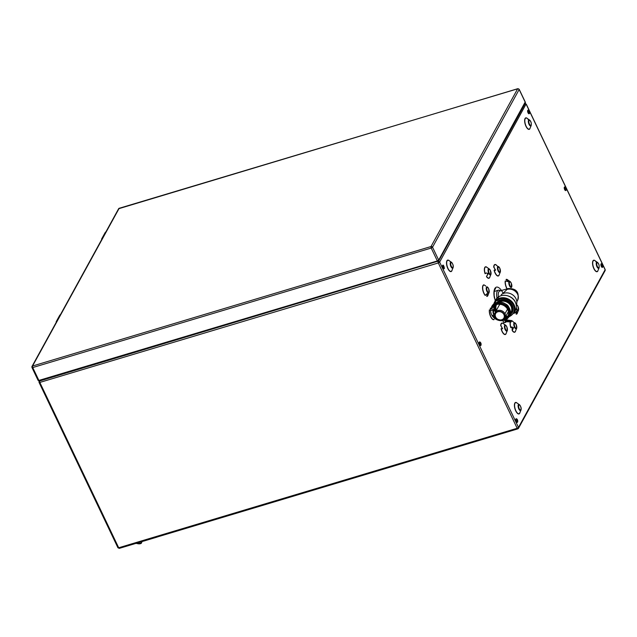 <?xml version="1.0" encoding="UTF-8"?>
<svg xmlns="http://www.w3.org/2000/svg" width="637" height="637" viewBox="0 0 637 637"><rect width="100%" height="100%" fill="white"/><g stroke="black" fill="none" stroke-linecap="round" stroke-linejoin="round"><path stroke-width="0.96" d="M143.628 541.068A1.465 1.258 -151.2 0 0 144.002 541.012L156.718 537.198A2.938 0.979 154.5 0 0 157.554 536.895M498.11 301.97A9.396 3.726 -106.7 0 1 498.317 290.249A9.396 3.726 -106.7 0 1 500.371 290.751M499.432 301.102A8.217 3.265 -106.7 0 1 499.695 291.053M512.259 312.536A9.396 8.034 -151.2 0 0 512.347 305.426A9.396 8.034 -151.2 0 0 497.744 301.19M510.866 312.624A8.217 7.031 -151.2 0 0 509.552 304.12A8.217 7.031 -151.2 0 0 500.459 301.444M496.494 304.661A8.217 7.031 -151.2 0 0 496.422 310.275M502.513 293.816L507.06 289.437A8.217 3.265 73.3 0 1 508.079 288.545M516.281 305.155A9.396 8.034 -151.2 0 0 516.01 298.753A9.396 8.034 -151.2 0 0 501.279 294.62M515.683 330.659A5.996 2.381 -106.7 0 1 512.188 330.555L512.068 326.924L510.81 327.665A5.996 2.381 -106.7 0 1 510.269 321.98M511.702 320.737A5.996 2.381 -106.7 0 1 512.944 321.51M512.188 330.555A1.76 0.701 73.3 0 0 512.395 330.245L513.605 327.633L510.985 327.291M506.319 332.944A5.996 2.381 -106.7 0 1 503.923 334.099A5.996 2.381 -106.7 0 1 501.096 328.748L502.641 328.684L500.722 325.611A5.996 2.381 -106.7 0 1 503.572 323.803M502.259 328.788L501.064 325.786A1.76 0.701 73.3 0 0 500.722 325.611M489.558 310.012A5.789 2.293 -106.7 0 0 490.785 316.541A5.789 2.293 -106.7 0 0 494.033 319.4L494.065 319.599A5.996 2.381 -106.7 0 1 490.657 316.661A5.996 2.381 -106.7 0 1 489.399 309.821L492.568 310.498M490.562 308.897A1.76 0.701 73.3 0 0 490.243 308.276A5.996 2.381 -106.7 0 1 490.936 308.173M488.125 294.804A5.996 2.381 -106.7 0 1 486.795 296.42L487.488 293.235L485.219 295.464A5.996 2.381 -106.7 0 1 482.599 288.959A5.996 2.381 -106.7 0 1 483.953 284.858L485.529 285.814A5.996 2.381 -106.7 0 1 485.776 286.109M486.795 296.42A1.76 0.701 73.3 0 0 486.732 295.735M489.957 276.713A5.996 2.381 -106.7 0 1 486.461 276.609A1.76 0.701 73.3 0 0 486.66 276.299L487.87 273.687L486.668 273.05M486.461 276.609L488.388 273.536L486.342 272.978L485.083 273.719A5.996 2.381 -106.7 0 1 484.598 267.851A5.996 2.381 -106.7 0 1 487.209 267.564M517.515 312.568A5.996 2.381 -106.7 0 1 516.185 314.184L516.87 310.999L514.608 313.237A5.996 2.381 -106.7 0 1 514.178 312.703M516.185 314.184A1.76 0.701 73.3 0 0 516.121 313.5L516.44 311.143M507.235 289.158A5.996 2.381 -106.7 0 1 505.229 280.997L508.398 281.681L506.081 279.452A5.996 2.381 -106.7 0 1 507.992 280.129M506.391 280.081A1.76 0.701 73.3 0 0 506.081 279.452M499.32 274.42A5.996 2.381 -106.7 0 1 496.924 275.574A5.996 2.381 -106.7 0 1 494.097 270.223L495.634 270.16L493.715 267.086A5.996 2.381 -106.7 0 1 496.573 265.279M495.26 270.263L494.065 267.261A1.76 0.701 73.3 0 0 493.715 267.086M529.14 113.712A1.879 0.748 -106.7 0 1 529.044 113.76A1.879 0.748 -106.7 0 1 527.906 112.51A1.879 0.748 -106.7 0 1 527.747 110.368A1.879 0.748 -106.7 0 1 527.969 110.161A1.879 0.748 -106.7 0 1 528.073 110.153M480.609 345.557A1.879 0.748 -106.7 0 1 480.513 345.604A1.879 0.748 -106.7 0 1 479.374 344.354A1.879 0.748 -106.7 0 1 479.215 342.204A1.879 0.748 -106.7 0 1 479.438 342.005A1.879 0.748 -106.7 0 1 479.542 341.997M602.403 267.317A1.879 0.748 -106.7 0 1 602.307 267.365A1.879 0.748 -106.7 0 1 601.376 266.561A1.879 0.748 -106.7 0 1 600.874 264.673A1.879 0.748 -106.7 0 1 601.224 263.766A1.879 0.748 -106.7 0 1 601.336 263.75M517.244 422.355A1.879 0.748 -106.7 0 1 517.148 422.403A1.879 0.748 -106.7 0 1 516.002 421.153A1.879 0.748 -106.7 0 1 515.843 419.003A1.879 0.748 -106.7 0 1 516.066 418.804A1.879 0.748 -106.7 0 1 516.169 418.796M443.981 268.758A1.879 0.748 -106.7 0 1 443.885 268.806A1.879 0.748 -106.7 0 1 442.747 267.556A1.879 0.748 -106.7 0 1 442.58 265.406A1.879 0.748 -106.7 0 1 442.803 265.207A1.879 0.748 -106.7 0 1 442.914 265.199M565.775 190.511A1.879 0.748 -106.7 0 1 565.68 190.559A1.879 0.748 -106.7 0 1 564.533 189.308A1.879 0.748 -106.7 0 1 564.374 187.167A1.879 0.748 -106.7 0 1 564.597 186.96A1.879 0.748 -106.7 0 1 564.701 186.952M520.015 412.37A5.996 2.381 -106.7 0 1 519.696 413.302A5.996 2.381 -106.7 0 1 515.771 410.929A5.996 2.381 -106.7 0 1 514.831 403.11A5.996 2.381 -106.7 0 1 517.268 403.221M452.111 270.008A5.996 2.381 -106.7 0 1 451.792 270.948A5.996 2.381 -106.7 0 1 447.867 268.575A5.996 2.381 -106.7 0 1 446.935 260.748A5.996 2.381 -106.7 0 1 449.372 260.859M503.103 293.259A12.915 5.128 73.3 0 0 495.92 287.343A12.915 5.128 73.3 0 0 494.463 298.22M594.839 260.613A5.789 2.293 -106.7 0 0 593.119 261.027L592.959 260.875A5.996 2.381 73.3 0 0 593.899 268.695A5.996 2.381 73.3 0 0 597.824 271.067L597.817 270.868A5.789 2.293 -106.7 0 1 594.026 268.575A5.789 2.293 -106.7 0 1 593.119 261.027L592.959 260.875A5.996 2.381 73.3 0 1 596.487 262.484M528.591 120.122A5.996 2.381 73.3 0 0 525.055 118.514A5.996 2.381 73.3 0 0 525.995 126.341A5.996 2.381 73.3 0 0 529.92 128.714L529.92 128.714M59.663 315.411L60.204 314.742A1.76 1.505 28.8 0 1 60.475 314.598M56.542 321.414L56.359 322.569L56.542 321.414A1.76 1.505 28.8 0 1 56.804 321.271M493.898 267.078A5.789 2.293 -106.7 0 1 496.04 264.92M529.546 113.314A1.879 0.748 -106.7 0 1 529.466 113.505A1.879 0.748 -106.7 0 1 529.22 113.712A1.879 0.748 -106.7 0 1 528.089 112.415A1.879 0.748 -106.7 0 1 527.946 110.305A1.879 0.748 -106.7 0 1 528.145 110.113A1.879 0.748 -106.7 0 1 528.583 110.233C529.49 110.91 529.801 111.945 529.538 113.346M529.363 111.507L529.387 112.263L529.363 111.507M480.481 343.136L480.855 344.107L480.481 343.136A2.58 2.206 28.8 0 0 479.414 342.149A1.879 0.748 -106.7 0 1 479.613 341.958A1.879 0.748 -106.7 0 1 480.051 342.069C480.959 342.754 481.269 343.781 481.007 345.19A1.879 0.748 -106.7 0 1 480.935 345.342A1.879 0.748 -106.7 0 1 480.688 345.557A1.879 0.748 -106.7 0 1 479.557 344.259A1.879 0.748 -106.7 0 1 479.414 342.149L479.215 342.204M602.865 266.393A1.879 0.748 -106.7 0 1 602.793 266.943A1.879 0.748 -106.7 0 1 602.506 267.301A1.879 0.748 -106.7 0 1 601.503 266.354A1.879 0.748 -106.7 0 1 601.073 264.61A1.879 0.748 -106.7 0 1 601.416 263.702A1.879 0.748 -106.7 0 1 601.846 263.829M602.498 265.796L602.331 264.833L602.498 265.796M517.109 419.934L517.483 420.906L517.109 419.934A2.58 2.206 28.8 0 0 516.042 418.947A1.879 0.748 -106.7 0 1 516.249 418.756A1.879 0.748 -106.7 0 1 516.687 418.867C517.586 419.552 517.897 420.579 517.634 421.989A1.879 0.748 -106.7 0 1 517.57 422.14A1.879 0.748 -106.7 0 1 517.316 422.355A1.879 0.748 -106.7 0 1 516.193 421.057A1.879 0.748 -106.7 0 1 516.042 418.947L515.843 419.003M443.846 266.338L444.22 267.309L443.846 266.338A2.58 2.206 28.8 0 0 442.779 265.35A1.879 0.748 -106.7 0 1 442.986 265.159A1.879 0.748 -106.7 0 1 443.424 265.271L444.371 268.392A1.879 0.748 -106.7 0 1 444.308 268.543A1.879 0.748 -106.7 0 1 444.053 268.758A1.879 0.748 -106.7 0 1 442.93 267.46A1.879 0.748 -106.7 0 1 442.779 265.35L442.58 265.406M566.174 190.113A1.879 0.748 -106.7 0 1 566.102 190.304A1.879 0.748 -106.7 0 1 565.847 190.511A1.879 0.748 -106.7 0 1 564.724 189.213A1.879 0.748 -106.7 0 1 564.573 187.103A1.879 0.748 -106.7 0 1 564.78 186.912A1.879 0.748 -106.7 0 1 565.218 187.031C566.118 187.708 566.428 188.743 566.166 190.145M565.728 188.791L565.704 188.034L565.728 188.791M142.354 541.45L141.565 542.469A2.938 1.433 -174.2 0 1 138.006 543.226L137.082 543.035M141.565 542.469L142.083 541.53M136.047 543.345L137.95 543.735L138.006 543.226M101.976 238.684L101.801 239.838L101.976 238.684A1.76 1.505 28.8 0 1 102.246 238.549M141.518 542.979A2.938 1.433 -174.2 0 1 137.95 543.735M105.105 232.688L105.646 232.019A1.76 1.505 28.8 0 1 105.909 231.876M505.213 320.053L505.213 320.053A9.977 8.536 28.8 0 0 508.899 316.732L509.417 315.801C513.549 309.263 504.329 299.693 496.653 302.471L496.621 302.503A9.977 8.536 28.8 0 1 507.482 305.569A9.977 8.536 28.8 0 1 509.465 315.697M504.711 319.288L502.689 320.292L504.544 320.132L504.711 319.288L505.014 319.933A9.69 8.281 28.8 0 0 508.342 309.009A9.69 8.281 28.8 0 0 496.151 303.817A9.69 8.281 28.8 0 0 491.31 314.041A9.69 8.281 28.8 0 0 502.8 320.578M511.599 321.112L511.017 321.956L505.858 321.693L505.324 320.586L505.762 319.798M511.662 321.048L511.702 320.626L505.786 319.79M511.702 320.626L511.264 321.43L505.324 320.586M511.224 321.836L511.264 321.43M502.689 320.292L503.986 322.68L505.539 322.218L504.544 320.132M496.645 318.763A8.807 7.533 28.8 0 1 492.815 315.251M492.361 307.822L492.361 307.822A8.807 7.533 28.8 0 1 496.51 304.566A8.807 7.533 28.8 0 1 506.136 307.321A8.807 7.533 28.8 0 1 507.793 316.31A8.807 7.533 28.8 0 1 503.652 319.551M504.154 314.463A4.992 4.268 -151.2 0 0 497.744 311.533A4.992 4.268 -151.2 0 0 495.379 317.091A4.992 4.268 -151.2 0 0 495.57 317.457A4.992 4.268 -151.2 0 0 500.531 320.22A4.992 4.268 -151.2 0 0 504.154 314.463M503.899 314.535A4.698 4.013 -151.2 0 0 499.814 311.636A4.698 4.013 -151.2 0 0 495.682 313.46A4.698 4.013 -151.2 0 0 495.634 317.011A4.698 4.013 -151.2 0 0 499.814 319.925A4.698 4.013 -151.2 0 0 503.931 317.943A4.698 4.013 -151.2 0 0 503.899 314.535M501.112 320.196A5.574 4.77 -151.2 0 0 505.006 317.815A5.574 4.77 -151.2 0 0 504.966 313.77A5.574 4.77 -151.2 0 0 500.077 310.323A5.574 4.77 -151.2 0 0 495.172 312.56A5.574 4.77 -151.2 0 0 495.156 316.708A5.574 4.77 -151.2 0 0 495.379 317.122M508.7 306.962A5.574 4.77 -151.2 0 0 505.85 304.128M500.236 304.303A5.574 4.77 -151.2 0 0 498.946 305.688M511.001 312.393L511.001 312.393A8.217 7.031 -151.2 0 0 511.025 306.27A8.217 7.031 -151.2 0 0 498.97 302.081M496.549 304.558A8.217 7.031 -151.2 0 0 496.215 309.717M119.501 208.203A1.17 0.47 73.3 0 0 119.334 208.172A1.17 0.47 73.3 0 0 119.175 208.299L517.65 88.814L431.026 246.527L32.551 366.012L119.175 208.299A1.17 1.003 28.8 0 0 118.625 208.737L31.993 366.45L31.993 367.318A1.17 1.003 28.8 0 1 32.551 366.012A1.17 0.47 -106.7 0 0 32.734 367.549L31.961 367.501L38.109 380.408L39.51 381.022A1.17 0.47 -106.7 0 0 39.645 380.902A1.17 0.47 -106.7 0 0 39.828 382.431L118.689 547.764L517.172 428.279L438.312 262.946L39.828 382.431L39.088 382.208A1.17 1.003 28.8 0 1 39.327 381.061M525.167 102.087L438.678 260.103L432.531 247.212L431.209 248.056L437.356 260.947A1.17 0.47 -106.7 0 0 438.001 261.528A1.17 0.47 -106.7 0 0 438.121 261.409A1.17 1.003 -151.2 0 0 438.678 260.979L525.302 103.266A1.17 1.003 -151.2 0 0 525.31 102.39L519.163 89.499L432.531 247.212A1.17 1.003 -151.2 0 0 431.026 246.527A1.17 0.47 -106.7 0 0 431.209 248.056L32.734 367.549L38.881 380.432L38.109 380.408M518.956 89.196L519.163 89.499A1.17 1.003 -151.2 0 0 517.65 88.814A1.17 0.47 73.3 0 1 517.793 88.686L118.625 208.737M518.056 88.766A1.17 0.47 73.3 0 0 517.793 88.686L519.187 89.307L525.334 102.191L525.302 103.266M39.51 381.022L438.678 260.979A1.17 1.003 -151.2 0 0 438.678 260.103L437.356 260.947L38.881 380.432A1.17 0.47 -106.7 0 0 39.502 381.03M499.774 291.029L508.031 288.553C516.416 288.29 519.601 292.232 517.594 300.385A8.217 7.031 -151.2 0 0 517.618 294.262A8.217 7.031 -151.2 0 0 507.06 289.437M509.592 315.45L512.1 312.823A9.396 8.034 -151.2 0 0 512.132 305.824A9.396 8.034 -151.2 0 0 497.76 301.42M495.395 304.996A9.101 7.779 -151.2 0 0 495.793 310.832L495.06 305.171A9.396 8.034 -151.2 0 0 495.61 310.776L495.857 311.31M505.412 316.533A9.101 7.779 -151.2 0 0 511.798 306.039A9.101 7.779 -151.2 0 0 497.178 302.328M515.261 310.737A11.155 9.539 -151.2 0 0 515.365 302.296A11.155 9.539 -151.2 0 0 505.444 295.369A11.155 9.539 -151.2 0 0 495.658 300.091M508.613 317.21L514.011 313.006A11.155 9.539 -151.2 0 0 514.043 304.693A11.155 9.539 -151.2 0 0 504.273 297.79A11.155 9.539 -151.2 0 0 494.463 302.264L493.747 304M505.221 317.314A10.566 9.037 -151.2 0 0 513.382 305.115A10.566 9.037 -151.2 0 0 503.732 298.538A10.566 9.037 -151.2 0 0 494.519 303.435M493.89 305.967A10.566 9.037 -151.2 0 0 494.798 310.689M526.051 104.078L439.634 262.102L518.494 427.435L517.172 428.279A1.17 0.47 -106.7 0 0 517.801 428.868L518.494 428.311A1.17 1.003 -151.2 0 0 518.494 427.435L605.126 269.722L526.266 104.388A1.17 1.003 -151.2 0 0 524.753 103.696M518.805 405.243A2.572 1.019 73.3 0 0 519.203 408.604A2.572 1.019 73.3 0 0 520.891 409.623A2.572 1.019 73.3 0 0 520.485 406.263A2.572 1.019 73.3 0 0 518.805 405.243A0.884 0.756 28.8 0 0 518.327 404.782A3.193 1.266 73.3 0 0 518.821 408.954A3.193 1.266 73.3 0 0 520.915 410.22M516.671 402.831A5.789 2.293 73.3 0 0 514.991 403.261A5.789 2.293 73.3 0 0 515.898 410.817A5.789 2.293 73.3 0 0 519.688 413.102L519.696 413.302M452.987 267.261A2.572 1.019 73.3 0 0 452.589 263.909A2.572 1.019 73.3 0 0 450.9 262.89A2.572 1.019 73.3 0 0 451.307 266.242A2.572 1.019 73.3 0 0 452.987 267.261A0.884 0.756 -151.2 0 1 453.011 267.858A3.193 1.266 73.3 0 1 450.924 266.592A3.193 1.266 73.3 0 1 450.423 262.428A0.884 0.756 28.8 0 1 450.9 262.89M448.774 260.469A5.789 2.293 73.3 0 0 447.094 260.907A5.789 2.293 73.3 0 0 447.994 268.456A5.789 2.293 73.3 0 0 451.784 270.749L451.792 270.948M452.517 263.694A3.193 1.266 73.3 0 0 451.338 262.181A3.193 1.266 73.3 0 0 450.423 262.428M599.019 267.389A2.572 1.019 -106.7 0 1 597.331 266.37A2.572 1.019 -106.7 0 1 596.933 263.009A2.572 1.019 -106.7 0 1 598.613 264.029A2.572 1.019 -106.7 0 1 599.019 267.389A0.884 0.756 28.8 0 1 599.043 267.986A3.193 1.266 -106.7 0 1 596.949 266.72A3.193 1.266 -106.7 0 1 596.447 262.548A3.193 1.266 -106.7 0 1 597.395 262.317M596.933 263.009A0.884 0.756 -151.2 0 0 596.447 262.548M594.918 260.668L597.442 262.348C598.891 263.543 599.441 265.382 599.098 267.866A3.193 1.266 -106.7 0 1 599.043 267.986M531.115 125.027A2.572 1.019 -106.7 0 1 529.427 124.008A2.572 1.019 -106.7 0 1 529.029 120.656A2.572 1.019 -106.7 0 1 530.717 121.675A2.572 1.019 -106.7 0 1 531.115 125.027A0.884 0.756 28.8 0 1 531.139 125.624A3.193 1.266 -106.7 0 1 529.044 124.358A3.193 1.266 -106.7 0 1 528.551 120.194A3.193 1.266 -106.7 0 1 529.498 119.963M525.055 118.514L525.222 118.673A5.789 2.293 -106.7 0 1 527.022 118.307L529.546 119.995C530.987 121.189 531.545 123.029 531.194 125.505A3.193 1.266 -106.7 0 1 531.139 125.624M529.912 128.515A5.789 2.293 -106.7 0 1 526.122 126.222A5.789 2.293 -106.7 0 1 525.222 118.673M529.029 120.656A0.884 0.756 -151.2 0 0 528.551 120.194M516.169 324.528A3.193 1.266 -106.7 0 1 516.655 328.366L515.46 331.184A5.789 2.293 -106.7 0 1 515.357 331.399A5.789 2.293 -106.7 0 1 512.339 330.468M510.922 327.498A5.789 2.293 -106.7 0 1 510.412 322.218M511.694 320.897A5.789 2.293 -106.7 0 1 512.419 321.167M516.583 328.509A3.193 1.266 -106.7 0 1 514.489 327.243A3.193 1.266 -106.7 0 1 513.995 323.07A3.193 1.266 -106.7 0 1 514.911 322.832M514.919 322.832A3.193 1.266 -106.7 0 1 516.089 324.337M516.161 324.552A2.572 1.019 -106.7 0 1 516.559 327.912A2.572 1.019 -106.7 0 1 514.871 326.892A2.572 1.019 -106.7 0 1 514.473 323.532A2.572 1.019 -106.7 0 1 516.161 324.552M506.176 333.247A5.789 2.293 -106.7 0 1 506.097 333.477A5.789 2.293 -106.7 0 1 505.993 333.684A5.789 2.293 -106.7 0 1 501.279 328.827M500.897 325.611A5.789 2.293 -106.7 0 1 501.295 323.843A5.789 2.293 -106.7 0 1 502.935 323.381M506.726 326.63A3.193 1.266 73.3 0 0 505.619 325.165L503.103 323.485M505.555 325.125A3.193 1.266 73.3 0 0 504.631 325.364A3.193 1.266 73.3 0 0 505.125 329.528L505.507 329.178A2.572 1.019 73.3 0 0 507.195 330.197A2.572 1.019 73.3 0 0 506.789 326.845A2.572 1.019 73.3 0 0 505.109 325.825A2.572 1.019 73.3 0 0 505.507 329.178M506.097 333.477L507.275 330.683A3.193 1.266 73.3 0 0 506.901 327.044M505.125 329.528A3.193 1.266 73.3 0 0 507.219 330.794M495.307 311.78A3.193 1.266 73.3 0 0 494.208 310.315L491.684 308.627M494.169 310.291A3.193 1.266 73.3 0 0 493.006 311.262A3.193 1.266 73.3 0 0 493.715 314.678L494.097 314.328A2.572 1.019 73.3 0 0 494.71 315.275M493.715 314.678A3.193 1.266 73.3 0 0 494.949 316.223M495.379 311.995A2.572 1.019 73.3 0 0 493.691 310.975A2.572 1.019 73.3 0 0 494.097 314.328M487.934 295.242A5.789 2.293 -106.7 0 1 486.867 296.197M485.251 295.218A5.789 2.293 -106.7 0 1 484.009 293.251A5.789 2.293 -106.7 0 1 484.032 285.042M488.611 288.672A3.193 1.266 -106.7 0 1 489.105 292.479A3.193 1.266 -106.7 0 1 486.931 291.388L487.313 291.037A2.572 1.019 -106.7 0 1 486.915 287.677A2.572 1.019 -106.7 0 1 488.595 288.696A2.572 1.019 -106.7 0 1 489.001 292.057A2.572 1.019 -106.7 0 1 487.313 291.037M490.442 270.582A3.193 1.266 -106.7 0 1 490.936 274.388A3.193 1.266 -106.7 0 1 488.762 273.297A3.193 1.266 -106.7 0 1 488.053 269.881A3.193 1.266 -106.7 0 1 489.216 268.902M488.762 273.297L489.144 272.947A2.572 1.019 -106.7 0 1 488.738 269.586A2.572 1.019 -106.7 0 1 490.426 270.606L489.256 268.925A3.193 1.266 -106.7 0 1 490.355 270.391L490.912 274.443L489.726 277.238A5.789 2.293 -106.7 0 1 486.612 276.522M490.426 270.606A2.572 1.019 -106.7 0 1 490.832 273.966A2.572 1.019 -106.7 0 1 489.144 272.947M485.195 273.552A5.789 2.293 -106.7 0 1 486.756 267.261L489.256 268.925M518 306.437A3.193 1.266 -106.7 0 1 518.494 310.243A3.193 1.266 -106.7 0 1 516.32 309.152L515.859 309.447M514.64 312.982A5.789 2.293 -106.7 0 1 514.274 312.528M516.312 305.418A2.572 1.019 -106.7 0 1 517.985 306.461L516.814 304.789A3.193 1.266 -106.7 0 1 517.913 306.246L518.47 310.299L517.292 313.093A5.789 2.293 -106.7 0 1 516.257 313.961M516.32 309.152L516.703 308.802A2.572 1.019 -106.7 0 1 516.296 307.671M517.985 306.461A2.572 1.019 -106.7 0 1 518.391 309.821A2.572 1.019 -106.7 0 1 516.703 308.802M511.224 283.139A3.193 1.266 -106.7 0 1 511.718 286.953A3.193 1.266 -106.7 0 1 509.544 285.862A3.193 1.266 -106.7 0 1 508.836 282.446A3.193 1.266 -106.7 0 1 509.998 281.466M511.527 287.398L511.232 283.027L510.038 281.49A3.193 1.266 -106.7 0 1 511.137 282.955L511.208 283.17A2.572 1.019 -106.7 0 1 511.607 286.531A2.572 1.019 -106.7 0 1 509.926 285.511A2.572 1.019 -106.7 0 1 509.52 282.151A2.572 1.019 -106.7 0 1 511.208 283.17M506.256 279.603A5.789 2.293 -106.7 0 1 507.41 279.747M506.614 287.717A5.789 2.293 -106.7 0 1 505.388 281.196M499.129 274.858A5.789 2.293 -106.7 0 1 495.204 272.867A5.789 2.293 -106.7 0 1 494.28 270.303M499.806 268.288A3.193 1.266 -106.7 0 1 500.3 272.095A3.193 1.266 -106.7 0 1 498.126 271.004A3.193 1.266 -106.7 0 1 497.425 267.588A3.193 1.266 -106.7 0 1 498.58 266.616A3.193 1.266 -106.7 0 1 499.719 268.105L499.79 268.32A2.572 1.019 -106.7 0 1 500.196 271.673A2.572 1.019 -106.7 0 1 498.508 270.653A2.572 1.019 -106.7 0 1 498.11 267.301A2.572 1.019 -106.7 0 1 499.79 268.32M529.013 111.292A2.58 2.206 28.8 0 0 527.946 110.305L527.747 110.368M529.466 113.505A2.58 2.206 -151.2 0 0 529.451 112.208M480.935 345.342A2.58 2.206 -151.2 0 0 480.919 344.044M601.503 266.354A2.58 0.86 -25.5 0 0 602.355 265.589M517.57 422.14A2.58 2.206 -151.2 0 0 517.547 420.842M565.64 188.09A2.58 2.206 28.8 0 0 564.573 187.103L564.374 187.167M604.983 269.427L605.126 269.722A1.17 1.003 -151.2 0 1 605.118 270.598L518.494 428.311A1.17 1.003 -151.2 0 1 517.937 428.741A1.17 0.47 -106.7 0 1 517.801 428.868L119.326 548.361A1.17 0.47 -106.7 0 1 118.689 547.764L117.956 547.541M438.328 261.369A1.17 1.003 -151.2 0 1 439.634 262.102L438.312 262.946A1.17 0.47 -106.7 0 1 438.089 261.496M119.461 548.234A1.17 0.47 -106.7 0 1 119.318 548.361L117.925 547.74L39.064 382.407L39.096 381.332M486.931 291.388A3.193 1.266 -106.7 0 1 486.23 287.972A3.193 1.266 -106.7 0 1 487.393 286.992A3.193 1.266 -106.7 0 1 488.523 288.481M520.413 406.048A3.193 1.266 73.3 0 0 519.314 404.583A3.193 1.266 73.3 0 0 518.327 404.782M505.651 322.362L503.795 322.672L502.816 320.554M504.751 319.67L506.025 321.725M511.694 320.929L511.256 321.733M502.736 320.443L503.795 322.672L505.874 322.211M492.067 305.943A9.977 8.536 28.8 0 1 496.621 302.503M491.549 306.875A9.977 8.536 28.8 0 1 496.104 303.435L496.151 303.817M496.104 303.435A9.977 8.536 28.8 0 1 506.964 306.501A9.977 8.536 28.8 0 1 508.955 316.637M507.506 309.136L504.966 313.77M498.405 290.217L494.201 291.475M514.011 313.006L515.333 310.601C516.703 307.95 516.718 305.147 515.381 302.193C512.1 294.342 499.201 292.733 495.777 299.868L494.463 302.264M493.42 306.405L494.272 310.354M516.83 301.779L517.594 300.385M512.1 312.823L512.323 312.425M505.109 317.624L505.985 317.632M505.627 316.685L507.562 316.35M516.79 402.903L519.314 404.583C520.97 406.462 521.52 408.301 520.97 410.101L519.792 412.895M448.894 260.541L451.418 262.229C453.066 264.108 453.624 265.947 453.066 267.739L451.888 270.534M511.423 327.115L511.941 326.964M512.466 321.191L516.177 324.408L516.639 328.389M505.619 325.165L506.813 326.693L507.275 330.683M502.004 328.875L502.521 328.724M495.475 312.011L494.208 310.315M487.902 295.329L489.081 292.534L488.619 288.553L487.098 286.801M485.697 273.169L486.214 273.018M499.097 274.953L500.276 272.158L499.814 268.169L496.096 264.96M495.005 270.351L495.522 270.199M529.076 111.236L528.511 111.403M480.282 344.275L480.855 344.107M601.869 263.845L602.626 264.817L602.793 266.943M602.076 266.027L602.65 265.86M516.918 421.073L517.483 420.906M443.655 267.476L444.22 267.309M565.449 189.229L566.014 189.062M524.896 103.568L526.289 104.189L605.15 269.523L605.118 270.598M59.727 315.283L56.152 321.796M105.169 232.561L101.594 239.066M443.909 266.274L443.344 266.449M507.514 279.81L510.038 281.49M517.172 419.871L516.607 420.046M528.814 112.43L529.387 112.263M602.339 264.833L601.766 265M480.545 343.072L479.979 343.247M597.92 270.661L599.098 267.866M565.704 188.034L565.138 188.202M530.016 128.3L531.194 125.505M495.228 300.871L494.161 295.528L494.145 291.905L494.71 289.636L495.666 288.585M506.136 321.733L505.866 322.226M490.49 310.418L491.923 306.19L496.653 302.471M494.447 318.404L502.872 320.737M505.181 320.077L508.899 316.732M495.172 312.56L498.906 305.752M508.684 311.119L504.95 317.927"/></g></svg>
